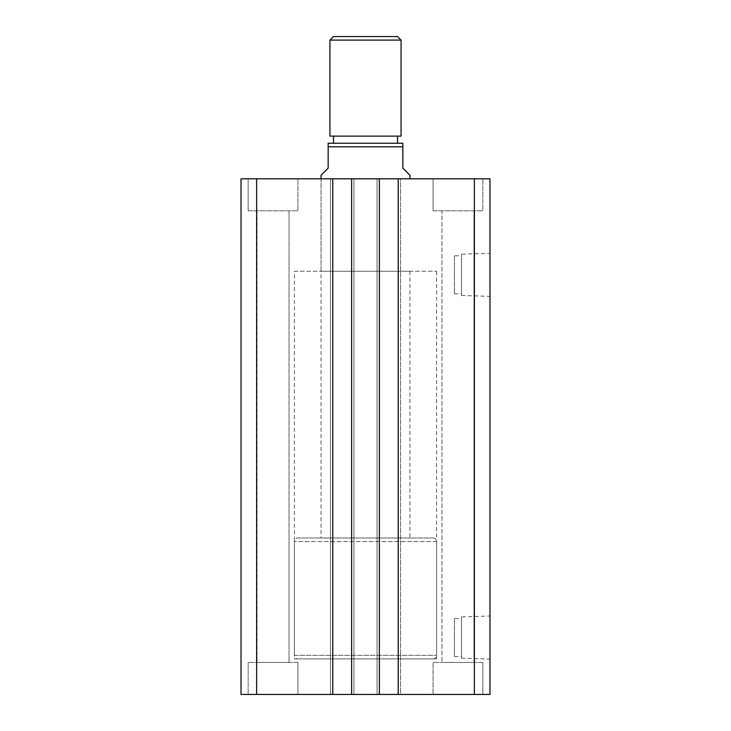 <?xml version="1.0" encoding="UTF-8"?>
<svg xmlns="http://www.w3.org/2000/svg" width="731" height="731" viewBox="0 0 731 731"><rect width="100%" height="100%" fill="white"/><g stroke="black" fill="none" stroke-linecap="round" stroke-linejoin="round"><path stroke-width="0.55" stroke-dasharray="3.65 2.74" d="M294.374 658.887L436.626 658.887L294.374 658.887L294.374 271.256L436.626 271.256L294.374 271.256M436.626 658.887L436.626 271.256M461.517 254.15L461.517 295.479L461.517 254.15L489.971 253.264L489.971 296.366L489.971 253.264M461.517 295.479L489.971 296.366M454.408 255.795L454.408 293.844L454.408 255.795L461.517 255.795L461.517 293.844L461.517 255.795M454.408 293.844L461.517 293.844M461.517 616.891L461.517 658.211L461.517 616.891L489.971 615.995L489.971 659.106L489.971 615.995M461.517 658.211L489.971 659.106M454.408 618.527L454.408 656.575L454.408 618.527L461.517 618.527L461.517 656.575L461.517 618.527M454.408 656.575L461.517 656.575M321.046 271.256L409.954 271.256L321.046 271.256L321.046 178.803L409.954 178.803L321.046 178.803L321.046 537.979L409.954 537.979L321.046 537.979M409.954 271.256L409.954 537.979M433.072 210.802L433.072 178.803L482.853 178.803L433.072 178.803L482.853 178.803L433.072 178.803L433.072 210.802L482.853 210.802L482.853 178.803L482.853 210.802L433.072 210.802M248.147 210.802L248.147 178.803L297.928 178.803L248.147 178.803L297.928 178.803L248.147 178.803L248.147 210.802L297.928 210.802L297.928 178.803L297.928 210.802L248.147 210.802M297.928 662.441L297.928 694.45L248.147 694.45L297.928 694.45L248.147 694.45L297.928 694.45L297.928 662.441L248.147 662.441L248.147 694.45L248.147 662.441L297.928 662.441M482.853 662.441L482.853 694.45L433.072 694.45L482.853 694.45L433.072 694.45L482.853 694.45L482.853 662.441L433.072 662.441L433.072 694.45L433.072 662.441L482.853 662.441M473.962 210.802L473.962 662.441L441.963 662.441L473.962 662.441L441.963 662.441L473.962 662.441L473.962 210.802L441.963 210.802L441.963 662.441L441.963 210.802L473.962 210.802M289.037 210.802L289.037 662.441L257.038 662.441L289.037 662.441L257.038 662.441L289.037 662.441L289.037 210.802L257.038 210.802L257.038 662.441L257.038 210.802L289.037 210.802M256.627 694.45L256.627 178.803L241.029 178.803L241.029 694.45L379.371 694.45L377.059 694.45L377.059 178.803L377.059 694.45L400.533 694.45L400.533 178.803L400.533 694.45L400.533 178.803L400.533 694.45L398.221 694.45L398.221 178.803L398.221 694.45L489.971 694.45L489.971 178.803L377.059 178.803L379.371 178.803L377.059 178.803L379.371 178.803L379.371 694.45L377.059 694.45L377.059 178.803L377.059 694.45L379.371 694.45L379.371 178.803L351.629 178.803L353.941 178.803L351.629 178.803L351.629 694.45L353.941 694.45L353.941 178.803L351.629 178.803L351.629 694.45L351.629 178.803M351.629 694.45L353.941 694.45L353.941 178.803L353.941 694.45L353.941 178.803L330.467 178.803L332.779 178.803L330.467 178.803L330.467 694.45L330.467 178.803L332.779 178.803L332.779 694.45L332.779 178.803L256.627 178.803M332.779 694.45L332.779 178.803M330.467 694.45L330.467 178.803L330.467 694.45M379.371 694.45L379.371 178.803M398.221 694.45L398.221 178.803M474.373 694.45L474.373 178.803M397.509 136.121L333.491 136.121L397.509 136.121M397.509 143.239L333.491 143.239L397.509 143.239M297.928 537.979L433.072 537.979L297.928 537.979A3.554 3.554 0 0 0 294.374 541.534L294.374 655.332L436.626 655.332L294.374 655.332A3.554 3.554 0 0 0 297.928 658.887L433.072 658.887L297.928 658.887M433.072 537.979A3.554 3.554 0 0 1 436.626 541.534L436.626 655.332A3.554 3.554 0 0 1 433.072 658.887M402.836 146.794L402.836 143.239L328.164 143.239L328.164 146.794L402.836 146.794L402.836 168.13L409.954 175.239M321.046 175.239L328.164 168.13L328.164 146.794M329.937 136.121L401.063 136.121M397.509 36.55L333.491 36.55M329.937 40.104L401.063 40.104M436.626 541.534L294.374 541.534L436.626 541.534"/><path stroke-width="1.1" d="M489.971 694.45L489.971 178.803L474.373 178.803L474.373 694.45L489.971 694.45M474.373 694.45L398.221 694.45L398.221 178.803L474.373 178.803M398.221 178.803L379.371 178.803L379.371 694.45L398.221 694.45M332.779 694.45L332.779 178.803L256.627 178.803L256.627 694.45L351.629 694.45L351.629 178.803L379.371 178.803M351.629 694.45L379.371 694.45M332.779 178.803L351.629 178.803M256.627 178.803L241.029 178.803L241.029 694.45L256.627 694.45M329.937 40.104L333.491 36.55L397.509 36.55L401.063 40.104L329.937 40.104L329.937 136.121L401.063 136.121L401.063 40.104M333.491 136.121L333.491 143.239M397.509 136.121L397.509 143.239M409.954 178.803L409.954 175.239L402.836 168.13L402.836 146.794L328.164 146.794L328.164 168.13L321.046 175.239L321.046 178.803M328.164 146.794L328.164 143.239L402.836 143.239L402.836 146.794"/></g></svg>
